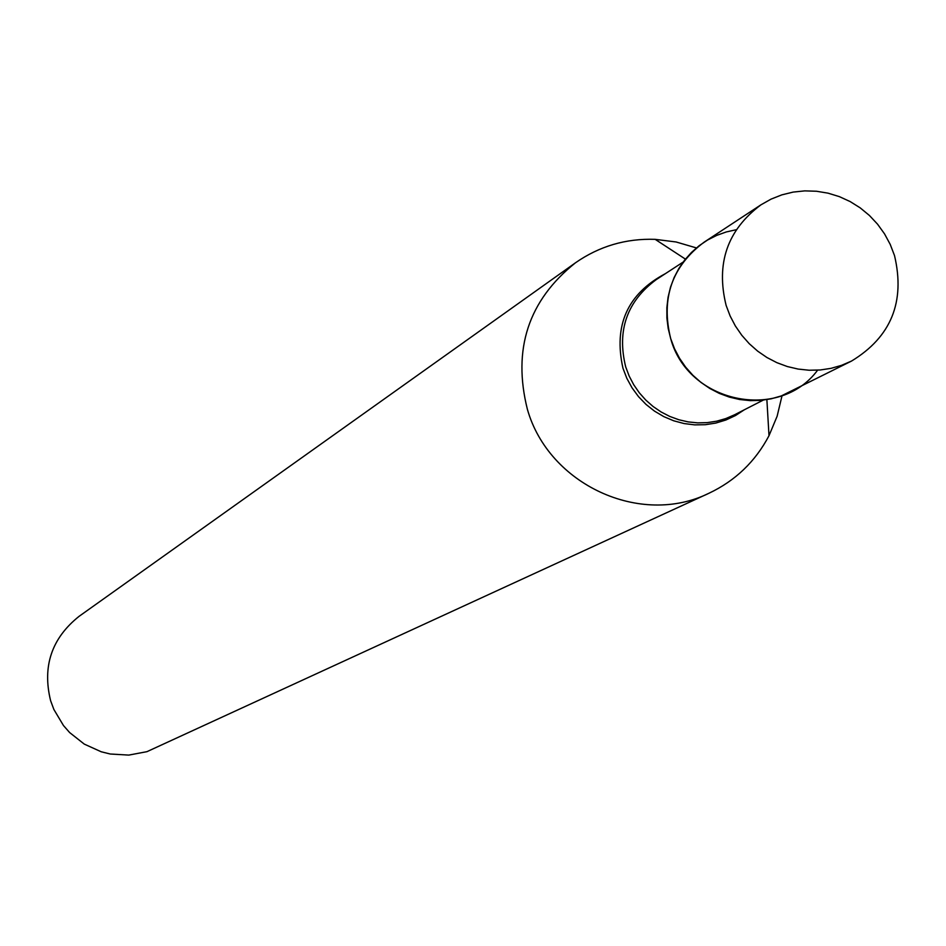 <?xml version="1.0" encoding="UTF-8"?>
<svg xmlns="http://www.w3.org/2000/svg" width="946" height="946" viewBox="0 0 946 946"><rect width="100%" height="100%" fill="white"/><g stroke="black" fill="none" stroke-linecap="round" stroke-linejoin="round"><path stroke-width="1.42" d="M726.138 305.452C715.755 263.496 727.356 229.961 760.939 204.833L771.061 199.121L781.881 194.852L793.197 192.085L804.798 190.879L816.504 191.246L828.093 193.173L839.374 196.638L850.147 201.569L860.21 207.872L869.409 215.463L877.557 224.178L884.545 233.887L890.233 244.423L894.514 255.574C905.417 301.857 891.085 337.024 851.518 361.065L841.479 365.369L830.955 368.361L820.099 369.992L809.102 370.229L798.117 369.07L787.32 366.54L776.879 362.673L766.946 357.517L757.699 351.167L749.267 343.717L741.794 335.286L735.373 325.992L730.135 315.999L726.138 305.452M851.518 361.065L781.278 395.936L771.179 398.81L760.773 400.383L750.213 400.619L739.677 399.519L729.319 397.095L719.303 393.394L709.796 388.463L700.927 382.385L692.85 375.255L685.673 367.178L679.535 358.286L674.51 348.707L670.69 338.609C660.769 298.416 671.92 266.264 704.143 242.152L760.939 204.833M817.616 370.17C779.173 422.2 687.86 402.807 670.69 338.609L668.183 328.428L666.895 318.057L666.859 307.627L668.065 297.304L670.489 287.253L674.108 277.592L678.861 268.475L684.679 260.055L691.479 252.428L699.153 245.712L707.584 240.012L716.666 235.412L726.244 231.959L736.201 229.724M782.046 395.665L777.127 416.24L769.003 435.692C755.334 461.589 735.326 480.769 708.992 493.233L146.949 751.668L128.762 755.097L110.244 754.009L101.21 751.774L84.265 744.1L69.626 732.547L63.465 725.523L53.887 709.5L50.623 700.738C42.168 666.374 51.652 638.243 79.074 616.343L575.416 262.834C599.326 246.185 625.921 238.357 655.176 239.35L676.094 241.975L696.398 247.923M708.992 493.233C640.619 527.052 548.633 484.719 527.36 409.192C512.377 349.24 528.4 300.461 575.416 262.834M763.209 400.134L734.581 414.774L725.866 418.546L716.725 421.183L707.301 422.625L697.734 422.874L688.191 421.904L678.814 419.74L669.733 416.417L661.112 411.971L653.083 406.496L645.763 400.052L639.271 392.756L633.714 384.715L629.161 376.047L625.708 366.918C616.745 330.509 626.914 301.407 656.228 279.626L683.166 262.054M744.313 409.795L735.468 415.542L725.901 420L715.779 423.075L705.314 424.707L694.695 424.872L684.1 423.56L673.753 420.804L663.844 416.642L654.549 411.155L646.059 404.45L638.515 396.646L632.082 387.895L626.855 378.365L622.965 368.231C613.386 325.282 627.517 293.745 665.381 273.654M685.424 259.121L655.176 239.35M766.875 399.626L769.003 435.692"/></g></svg>
